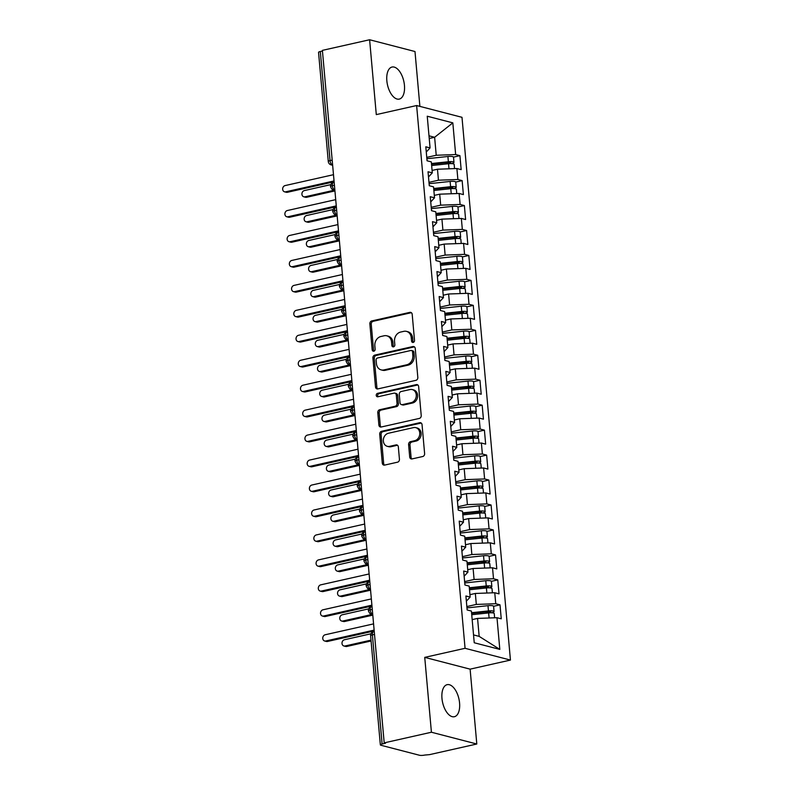 <?xml version="1.0" encoding="UTF-8"?>
<svg xmlns="http://www.w3.org/2000/svg" width="795" height="795" viewBox="0 0 795 795"><rect width="100%" height="100%" fill="white"/><g stroke="black" fill="none" stroke-linecap="round" stroke-linejoin="round"><path stroke-width="1.19" d="M413.191 342.416A1.759 1.471 -75.5 0 0 414.513 340.369L412.198 314.343A2.524 2.097 -75.5 0 0 409.862 312.365L371.762 320.941A2.524 2.097 -75.5 0 0 369.864 323.863L372.189 349.889A1.759 1.471 -75.5 0 0 375.151 349.224L374.852 345.855A8.059 6.718 -75.5 0 1 380.924 336.494L384.094 335.778A8.059 6.718 -75.5 0 1 386.817 335.818A8.059 6.718 -75.5 0 1 391.567 342.098L391.865 345.457A1.759 1.471 -75.5 0 0 394.837 344.791L394.529 341.423A8.059 6.718 -75.5 0 1 400.61 332.062L403.781 331.346A8.059 6.718 -75.5 0 1 406.503 331.386A8.059 6.718 -75.5 0 1 411.253 337.666L411.552 341.035A1.759 1.471 -75.5 0 0 413.191 342.416M459.57 702.979A16.427 8.357 77.3 0 0 447.158 684.664A16.427 8.357 77.3 0 0 441.97 698.407A16.427 8.357 77.3 0 0 454.372 716.722A16.427 8.357 77.3 0 0 459.57 702.979M404.446 85.353A16.427 8.357 77.3 0 0 392.034 67.038A16.427 8.357 77.3 0 0 386.847 80.782A16.427 8.357 77.3 0 0 399.249 99.097A16.427 8.357 77.3 0 0 404.446 85.353M409.703 456.946A2.524 2.097 -75.5 0 0 412.039 458.924L422.721 456.519A2.524 2.097 -75.5 0 0 424.619 453.587L422.046 424.689A2.524 2.097 -75.5 0 0 419.71 422.711L381.61 431.288A2.524 2.097 -75.5 0 0 379.712 434.219L382.296 463.117A2.524 2.097 -75.5 0 0 384.631 465.095L397.54 462.183A2.524 2.097 -75.5 0 0 399.438 459.262L398.335 446.889A2.524 2.097 -75.5 0 0 395.999 444.912L389.59 446.353A6.738 5.615 -75.5 0 1 387.314 446.333A6.738 5.615 -75.5 0 1 383.349 439.734A6.738 5.615 -75.5 0 1 388.427 433.255L413.509 427.611A6.738 5.615 -75.5 0 1 415.785 427.64A6.738 5.615 -75.5 0 1 419.75 434.229A6.738 5.615 -75.5 0 1 414.672 440.708L410.498 441.652A2.524 2.097 -75.5 0 0 408.6 444.584L409.703 456.946L411.075 457.304A2.524 2.097 -75.5 0 0 411.909 458.944M419.889 106.391L414.99 51.526L369.615 39.75L322.392 50.373L384.194 742.868L385.575 743.216L382.117 744.001A3.846 0.835 174.9 0 0 380.348 744.875A3.846 0.835 174.9 0 0 380.954 745.263L419.452 755.25A3.846 0.835 174.9 0 0 424.749 755.061L429.578 754.634L476.801 744.011L470.113 669.152L510.44 660.069L465.065 648.303L424.739 657.376L431.417 732.235L384.194 742.868M369.615 39.75L376.293 114.609L416.62 105.536L465.065 648.303M415.924 380.338A2.524 2.097 -75.5 0 0 417.822 377.416L415.248 348.508A2.524 2.097 -75.5 0 0 412.913 346.541L374.813 355.107A2.524 2.097 -75.5 0 0 372.915 358.038L375.488 386.936A2.524 2.097 -75.5 0 0 377.824 388.914L415.924 380.338M418.647 386.599L421.221 415.507A2.524 2.097 -75.5 0 1 419.323 418.428L381.222 427.004A2.524 2.097 -75.5 0 1 378.887 425.027L377.784 412.655A2.524 2.097 -75.5 0 1 379.682 409.733L395.135 406.255A2.524 2.097 -75.5 0 0 397.033 403.333L396.298 395.125A2.524 2.097 -75.5 0 0 393.962 393.147L377.883 396.775A1.759 1.471 -75.5 0 1 377.575 393.346L416.312 384.621A2.524 2.097 -75.5 0 1 418.647 386.599M510.44 660.069L461.994 117.312L416.62 105.536M429.23 138.499L434.627 137.287L452.822 122.857L427.243 116.219L430.075 147.91L425.812 146.807L427.054 160.779L431.317 161.882L432.301 172.863L428.038 171.76L429.28 185.732L433.543 186.835L434.527 197.816L430.264 196.713L431.516 210.685L435.779 211.798L436.753 222.769L432.49 221.666L433.742 235.638L438.005 236.751L438.979 247.732L434.716 246.619L435.968 260.601L440.231 261.704L441.205 272.685L436.942 271.572L438.194 285.554L442.457 286.657L443.441 297.638L439.178 296.535L440.42 310.507L444.683 311.61L445.667 322.591L441.404 321.488L442.646 335.46L446.909 336.563L447.893 347.544L443.63 346.441L444.872 360.413L449.135 361.516L450.119 372.497L445.856 371.394L447.098 385.366L451.361 386.479L452.345 397.45L448.082 396.347L449.334 410.319L453.587 411.432L454.571 422.413L450.308 421.3L451.56 435.272L455.823 436.385L456.797 447.366L452.534 446.253L453.786 460.235L458.049 461.339L459.023 472.319L454.76 471.216L456.012 485.189L460.275 486.292L461.249 497.272L456.986 496.169L458.238 510.142L462.501 511.245L463.485 522.226L459.222 521.122L460.464 535.095L464.727 536.198L465.711 547.179L461.448 546.076L462.69 560.048L466.953 561.151L467.937 572.132L463.674 571.029L464.916 585.001L469.179 586.114L470.163 597.095L465.9 595.982L467.142 609.954L471.405 611.067L474.237 642.757L499.817 649.396L496.984 617.705L477.566 618.411L472.17 619.623M452.822 122.857L455.654 154.548L436.226 155.254L426.756 157.38M426.875 158.732L447.903 156.496A5.138 1.123 174.9 0 1 452.703 156.605A5.138 1.123 174.9 0 1 453.508 157.122L459.917 155.651L455.654 154.548M459.917 155.651L461.16 169.623L456.896 168.52L457.88 179.501L438.452 180.207L428.982 182.343M429.101 183.685L450.129 181.449A5.138 1.123 174.9 0 1 454.939 181.558A5.138 1.123 174.9 0 1 455.734 182.075L462.143 180.604L457.88 179.501M462.143 180.604L463.386 194.586L459.122 193.473L460.106 204.454L440.678 205.16L431.208 207.296M457.96 207.008L464.369 205.557L460.106 204.454M464.369 205.557L465.612 219.539L461.348 218.426L462.332 229.407L442.904 230.113L433.434 232.249M460.186 231.961L466.595 230.52L462.332 229.407M466.595 230.52L467.838 244.492L463.574 243.379L464.558 254.36L445.14 255.076L435.66 257.202M462.412 256.914L468.821 255.473L464.558 254.36M468.821 255.473L470.064 269.445L465.81 268.342L466.784 279.323L447.366 280.029L437.886 282.155M438.015 283.507L459.043 281.271A5.138 1.123 174.9 0 1 463.843 281.38A5.138 1.123 174.9 0 1 464.648 281.887L471.047 280.426L466.784 279.323M471.047 280.426L472.3 294.398L468.036 293.295L469.01 304.276L449.592 304.982L440.122 307.109M440.241 308.46L461.269 306.224A5.138 1.123 174.9 0 1 466.069 306.333A5.138 1.123 174.9 0 1 466.874 306.84L473.273 305.379L469.01 304.276M473.273 305.379L474.526 319.352L470.262 318.248L471.236 329.229L451.818 329.935L442.348 332.062M469.1 331.773L475.499 330.332L471.236 329.229M475.499 330.332L476.752 344.305L472.488 343.202L473.462 354.182L454.044 354.888L444.574 357.025M471.326 356.726L477.725 355.286L473.462 354.182M477.725 355.286L478.978 369.258L474.714 368.155L475.698 379.135L456.27 379.841L446.8 381.978M446.919 383.319L467.947 381.083A5.138 1.123 174.9 0 1 472.747 381.193A5.138 1.123 174.9 0 1 473.552 381.709L479.961 380.239L475.698 379.135M479.961 380.239L481.204 394.221L476.94 393.108L477.924 404.089L458.496 404.794L449.026 406.931M449.145 408.272L470.173 406.046A5.138 1.123 174.9 0 1 474.983 406.146A5.138 1.123 174.9 0 1 475.778 406.662L482.187 405.202L477.924 404.089M482.187 405.202L483.43 419.174L479.166 418.061L480.15 429.042L460.722 429.747L451.252 431.884M478.004 431.596L484.413 430.155L480.15 429.042M484.413 430.155L485.656 444.127L481.392 443.024L482.376 454.005L462.948 454.71L453.478 456.837M480.23 456.549L486.639 455.108L482.376 454.005M486.639 455.108L487.882 469.08L483.618 467.977L484.602 478.958L465.184 479.663L455.704 481.79M455.823 483.141L476.851 480.905A5.138 1.123 174.9 0 1 481.661 481.015A5.138 1.123 174.9 0 1 482.466 481.522L488.865 480.061L484.602 478.958M488.865 480.061L490.108 494.033L485.854 492.93L486.828 503.911L467.41 504.616L457.93 506.743M458.059 508.094L479.087 505.859A5.138 1.123 174.9 0 1 483.887 505.968A5.138 1.123 174.9 0 1 484.692 506.485L491.091 505.014L486.828 503.911M491.091 505.014L492.344 518.986L488.08 517.883L489.054 528.864L469.636 529.569L460.166 531.706M486.908 531.408L493.317 529.967L489.054 528.864M493.317 529.967L494.57 543.939L490.306 542.836L491.28 553.817L471.862 554.522L462.392 556.659M489.144 556.361L495.543 554.92L491.28 553.817M495.543 554.92L496.796 568.902L492.532 567.789L493.506 578.77L474.088 579.476L464.618 581.612M464.737 582.954L485.765 580.728A5.138 1.123 174.9 0 1 490.565 580.827A5.138 1.123 174.9 0 1 491.37 581.344L497.769 579.883L493.506 578.77M497.769 579.883L499.022 593.855L494.758 592.742L495.742 603.723L476.314 604.429L466.844 606.565M466.963 607.907L487.991 605.681A5.138 1.123 174.9 0 1 492.801 605.78A5.138 1.123 174.9 0 1 493.596 606.297L500.005 604.836L495.742 603.723M500.005 604.836L501.248 618.808L496.984 617.705M470.163 597.095L466.367 601.189M473.542 634.917L479.166 636.378L477.566 618.411M479.166 636.378L499.817 649.396M467.937 572.132L464.141 576.226M476.314 604.429L475.34 593.458L469.944 594.67M494.758 592.742L475.34 593.458M465.711 547.179L461.905 551.273M474.088 579.476L473.104 568.495L467.718 569.707M492.532 567.789L473.104 568.495M463.485 522.226L459.679 526.32M471.862 554.522L470.878 543.542L465.492 544.754M490.306 542.836L470.878 543.542M461.249 497.272L457.453 501.367M469.636 529.569L468.653 518.588L463.266 519.801M488.08 517.883L468.653 518.588M459.023 472.319L455.227 476.414M467.41 504.616L466.427 493.635L461.04 494.848M485.854 492.93L466.427 493.635M456.797 447.366L453.001 451.461M465.184 479.663L464.201 468.682L458.814 469.895M483.618 467.977L464.201 468.682M454.571 422.413L450.775 426.508M462.948 454.71L461.974 443.729L456.578 444.942M481.392 443.024L461.974 443.729M452.345 397.45L448.549 401.545M460.722 429.747L459.748 418.776L454.352 419.989M479.166 418.061L459.748 418.776M450.119 372.497L446.323 376.591M458.496 404.794L457.522 393.813L452.126 395.036M476.94 393.108L457.522 393.813M447.893 347.544L444.087 351.638M456.27 379.841L455.297 368.86L449.9 370.072M474.714 368.155L455.297 368.86M445.667 322.591L441.861 326.685M454.044 354.888L453.061 343.907L447.674 345.119M472.488 343.202L453.061 343.907M443.441 297.638L439.635 301.732M451.818 329.935L450.835 318.954L445.448 320.166M470.262 318.248L450.835 318.954M441.205 272.685L437.409 276.779M449.592 304.982L448.609 294.001L443.222 295.213M468.036 293.295L448.609 294.001M438.979 247.732L435.183 251.826M447.366 280.029L446.383 269.048L440.996 270.26M465.81 268.342L446.383 269.048M436.753 222.769L432.957 226.863M445.14 255.076L444.157 244.095L438.77 245.307M463.574 243.379L444.157 244.095M434.527 197.816L430.731 201.91M442.904 230.113L441.931 219.132L436.534 220.354M461.348 218.426L441.931 219.132M432.301 172.863L428.505 176.957M440.678 205.16L439.705 194.179L434.309 195.391M459.122 193.473L439.705 194.179M322.452 51.029L320.315 51.506L330.054 160.62L332.191 160.143M332.608 164.863L332.449 164.903A3.846 1.958 77.3 0 1 330.054 160.62A3.846 0.835 -5.1 0 0 328.285 161.504L318.547 52.391A3.846 0.835 -5.1 0 1 320.315 51.506M430.075 147.91L426.279 152.004M438.452 180.207L437.479 169.226L432.083 170.438M456.896 168.52L437.479 169.226M431.417 732.235L476.801 744.011M470.113 669.152L424.739 657.376M436.226 155.254L434.627 137.287L428.992 135.826M334.427 185.225L332.3 185.702A3.846 0.835 174.9 0 0 330.521 186.577A3.846 0.835 174.9 0 0 330.521 186.587A3.846 3.846 0 0 1 333.512 182.482A3.846 1.958 77.3 0 0 332.3 185.702A3.846 1.958 77.3 0 0 334.675 189.856L334.844 189.896M336.653 210.178L334.526 210.655A3.846 0.835 174.9 0 0 332.747 211.54L332.747 211.54A3.846 3.846 0 0 1 335.738 207.435A3.846 1.958 77.3 0 0 334.526 210.655A3.846 1.958 77.3 0 0 336.911 214.809L337.07 214.859M338.879 235.131L336.752 235.608A3.846 0.835 174.9 0 0 334.973 236.493L334.973 236.493A3.846 3.846 0 0 1 337.964 232.388A3.846 1.958 77.3 0 0 336.752 235.608A3.846 1.958 77.3 0 0 339.137 239.762L339.296 239.812M341.115 260.084L338.978 260.571A3.846 0.835 174.9 0 0 337.199 261.446A3.846 0.835 174.9 0 0 337.209 261.446C338.233 263.811 339.177 264.894 340.061 264.705A3.846 3.21 -75.5 0 0 341.363 264.725L341.532 264.765M343.341 285.037L341.204 285.524A3.846 0.835 174.9 0 0 339.435 286.399A3.846 0.835 174.9 0 0 339.435 286.409A3.846 3.846 0 0 1 342.416 282.295A3.846 1.958 77.3 0 0 341.204 285.524A3.846 1.958 77.3 0 0 343.589 289.678L343.758 289.718M345.567 310L343.43 310.477A3.846 0.835 174.9 0 0 341.661 311.352A3.846 0.835 174.9 0 0 341.661 311.362A3.846 3.846 0 0 1 344.652 307.258A3.846 1.958 77.3 0 0 343.43 310.477A3.846 1.958 77.3 0 0 345.815 314.631L345.984 314.671M347.793 334.953L345.656 335.43A3.846 0.835 174.9 0 0 343.887 336.305A3.846 0.835 174.9 0 0 343.887 336.315C344.911 338.67 345.865 339.753 346.739 339.564A3.846 3.21 -75.5 0 0 348.041 339.584L348.21 339.624M350.019 359.906L347.882 360.383A3.846 0.835 174.9 0 0 346.113 361.258A3.846 0.835 174.9 0 0 346.113 361.268A3.846 3.846 0 0 1 349.104 357.164A3.846 1.958 77.3 0 0 347.882 360.383A3.846 1.958 77.3 0 0 350.267 364.537L350.436 364.577M352.245 384.859L350.108 385.337A3.846 0.835 174.9 0 0 348.339 386.221L348.339 386.221A3.846 3.846 0 0 1 351.33 382.117A3.846 1.958 77.3 0 0 350.108 385.337A3.846 1.958 77.3 0 0 352.493 389.49L352.662 389.54M354.471 409.813L352.344 410.29A3.846 0.835 174.9 0 0 350.565 411.174L350.565 411.174A3.846 3.846 0 0 1 353.556 407.07A3.846 1.958 77.3 0 0 352.344 410.29A3.846 1.958 77.3 0 0 354.719 414.443L354.888 414.493M356.697 434.766L354.57 435.253A3.846 0.835 174.9 0 0 352.791 436.127L352.791 436.127A3.846 3.846 0 0 1 355.782 432.023A3.846 1.958 77.3 0 0 354.57 435.253A3.846 1.958 77.3 0 0 356.955 439.397L357.114 439.446M358.923 459.719L356.796 460.206A3.846 0.835 174.9 0 0 355.017 461.08A3.846 0.835 174.9 0 0 355.017 461.09A3.846 3.846 0 0 1 358.008 456.976A3.846 1.958 77.3 0 0 356.796 460.206A3.846 1.958 77.3 0 0 359.181 464.359L359.34 464.399M361.159 484.672L359.022 485.159A3.846 0.835 174.9 0 0 357.243 486.033A3.846 0.835 174.9 0 0 357.253 486.043A3.846 3.846 0 0 1 360.234 481.939A3.846 1.958 77.3 0 0 359.022 485.159A3.846 1.958 77.3 0 0 361.407 489.313L361.576 489.352M363.385 509.635L361.248 510.112A3.846 0.835 174.9 0 0 359.479 510.986A3.846 0.835 174.9 0 0 359.479 510.996A3.846 3.846 0 0 1 362.46 506.892A3.846 1.958 77.3 0 0 361.248 510.112A3.846 1.958 77.3 0 0 363.633 514.266L363.802 514.305M365.611 534.588L363.474 535.065A3.846 0.835 174.9 0 0 361.705 535.939A3.846 0.835 174.9 0 0 361.705 535.949A3.846 3.846 0 0 1 364.696 531.845A3.846 1.958 77.3 0 0 363.474 535.065A3.846 1.958 77.3 0 0 365.859 539.219L366.028 539.258M367.837 559.541L365.7 560.018A3.846 0.835 174.9 0 0 363.931 560.902L363.931 560.902A3.846 3.846 0 0 1 366.922 556.798A3.846 1.958 77.3 0 0 365.7 560.018A3.846 1.958 77.3 0 0 368.085 564.172L368.254 564.221M370.063 584.494L367.926 584.971A3.846 0.835 174.9 0 0 366.157 585.855L366.157 585.855A3.846 3.846 0 0 1 369.148 581.751A3.846 1.958 77.3 0 0 367.926 584.971A3.846 1.958 77.3 0 0 370.311 589.125L370.48 589.174M372.289 609.447L370.152 609.924A3.846 0.835 174.9 0 0 368.383 610.808L368.383 610.808A3.846 3.846 0 0 1 371.374 606.704A3.846 1.958 77.3 0 0 370.152 609.924A3.846 1.958 77.3 0 0 372.537 614.078L372.706 614.128M413.33 342.377A1.759 1.471 -75.5 0 1 412.933 341.393L412.625 338.024A8.059 6.718 -75.5 0 0 407.885 331.744L406.503 331.386M386.817 335.818L388.198 336.166A8.059 6.718 -75.5 0 1 392.949 342.446L393.247 345.815A1.759 1.471 -75.5 0 0 393.654 346.799M411.363 312.703A2.524 2.097 -75.5 0 0 411.234 312.723L373.133 321.299A2.524 2.097 -75.5 0 0 371.235 324.221L373.561 350.247A1.759 1.471 -75.5 0 0 373.968 351.231M414.414 346.868A2.524 2.097 -75.5 0 0 414.284 346.898L376.184 355.464A2.524 2.097 -75.5 0 0 374.286 358.396L376.87 387.294A2.524 2.097 -75.5 0 0 377.704 388.934M412.526 351.867A1.759 1.471 -75.5 0 0 410.886 350.486L377.446 358.018A1.759 1.471 -75.5 0 0 376.115 360.065L376.433 363.613A8.059 6.718 -75.5 0 0 381.183 369.894A8.059 6.718 -75.5 0 0 383.906 369.933L406.762 364.786A8.059 6.718 -75.5 0 0 412.834 355.425L412.526 351.867L413.897 352.225A1.759 1.471 -75.5 0 0 412.853 350.853L411.482 350.496M381.183 369.894L382.554 370.251A8.059 6.718 -75.5 0 0 385.277 370.291L383.906 369.933M413.897 352.225L414.215 355.782A8.059 6.718 -75.5 0 1 408.143 365.144L385.277 370.291M394.817 393.157L396.198 393.515A2.524 2.097 -75.5 0 1 397.679 395.483L398.414 403.691A2.524 2.097 -75.5 0 1 396.516 406.613L381.063 410.091A2.524 2.097 -75.5 0 0 379.165 413.012L380.268 425.385A2.524 2.097 -75.5 0 0 381.103 427.024M417.812 384.959A2.524 2.097 -75.5 0 0 417.683 384.979L378.947 393.704A1.759 1.471 -75.5 0 0 378.032 396.735M411.174 402.648A6.738 5.615 -75.5 0 0 416.252 396.168A6.738 5.615 -75.5 0 0 412.277 389.57A6.738 5.615 -75.5 0 0 410.001 389.54L401.167 391.528A2.524 2.097 -75.5 0 0 399.269 394.459L399.994 402.668A2.524 2.097 -75.5 0 0 402.33 404.635L411.174 402.648L412.545 403.005A6.738 5.615 -75.5 0 0 417.623 396.526A6.738 5.615 -75.5 0 0 413.648 389.928L412.277 389.57M401.485 404.625L402.856 404.983A2.524 2.097 -75.5 0 0 403.711 404.993L402.33 404.635M412.545 403.005L403.711 404.993M415.785 427.64L417.156 427.988A6.738 5.615 -75.5 0 1 421.131 434.587A6.738 5.615 -75.5 0 1 416.053 441.066L411.87 442.01A2.524 2.097 -75.5 0 0 409.972 444.932L411.075 457.304M387.314 446.333L388.695 446.691A6.738 5.615 -75.5 0 0 390.971 446.71L389.59 446.353M397.5 445.25A2.524 2.097 -75.5 0 0 397.371 445.27L390.971 446.71M421.211 423.049A2.524 2.097 -75.5 0 0 421.082 423.069L382.981 431.645A2.524 2.097 -75.5 0 0 381.083 434.567L383.667 463.475A2.524 2.097 -75.5 0 0 384.502 465.115M431.536 164.257L448.688 162.438L450.656 162.657L445.399 164.068M431.466 163.531L448.37 161.743A5.138 1.123 -5.1 0 1 453.18 161.842A5.138 1.123 -5.1 0 1 453.975 162.359A5.138 1.123 -5.1 0 1 451.64 163.522L451.252 163.611M431.645 165.529L448.549 163.73A5.138 1.123 -5.1 0 1 453.349 163.84A5.138 1.123 -5.1 0 1 454.154 164.356L454.531 168.61M304.892 196.822L306.681 197.279A3.21 2.673 104.5 0 1 305.598 197.269L303.809 196.802A3.21 2.673 -75.5 0 0 304.892 196.822L334.546 190.144M330.869 184.609L304.336 190.581A3.21 2.673 -75.5 0 0 301.921 193.662A3.21 2.673 -75.5 0 0 303.809 196.802M306.681 197.279L334.934 190.919M333.493 174.691L285.087 185.583A3.21 2.673 -75.5 0 0 282.672 188.673A3.21 2.673 -75.5 0 0 284.56 191.814A3.21 2.673 -75.5 0 0 285.644 191.824L287.432 192.291A3.21 2.673 104.5 0 1 286.349 192.271L284.56 191.814M334.119 181.777L287.432 192.291M334.049 180.932L285.644 191.824M433.762 189.22L450.914 187.391L452.882 187.61L447.625 189.021M433.692 188.485L450.596 186.696A5.138 1.123 -5.1 0 1 455.406 186.795A5.138 1.123 -5.1 0 1 456.201 187.312A5.138 1.123 -5.1 0 1 453.866 188.475L453.478 188.564M433.871 190.482L450.775 188.693A5.138 1.123 -5.1 0 1 455.585 188.793A5.138 1.123 -5.1 0 1 456.38 189.309L456.757 193.563M307.128 221.775L308.907 222.232A3.21 2.673 104.5 0 1 307.824 222.222L306.035 221.755A3.21 2.673 -75.5 0 0 307.128 221.775L336.772 215.097M333.095 209.562L306.572 215.534A3.21 2.673 -75.5 0 0 304.147 218.615A3.21 2.673 -75.5 0 0 306.035 221.755M308.907 222.232L337.159 215.882M435.988 214.173L453.14 212.345L454.829 212.384L454.293 212.971L449.851 213.974M435.918 213.448L452.822 211.649A5.138 1.123 -5.1 0 1 457.632 211.748A5.138 1.123 -5.1 0 1 458.427 212.265L457.96 207.028A5.138 1.123 174.9 0 0 457.165 206.511A5.138 1.123 174.9 0 0 452.355 206.402L431.327 208.638M458.427 212.265A5.138 1.123 -5.1 0 1 456.091 213.428L455.704 213.517M436.097 215.435L453.001 213.646A5.138 1.123 -5.1 0 1 457.811 213.746A5.138 1.123 -5.1 0 1 458.606 214.262L458.993 218.516M309.354 246.728L311.143 247.185A3.21 2.673 104.5 0 1 310.05 247.175L308.271 246.708A3.21 2.673 -75.5 0 0 309.354 246.728L338.998 240.05M335.321 234.515L308.798 240.488A3.21 2.673 -75.5 0 0 306.373 243.578A3.21 2.673 -75.5 0 0 308.271 246.708M311.143 247.185L339.395 240.835M438.214 239.126L455.376 237.298L457.055 237.337L456.519 237.924L452.077 238.937M438.144 238.401L455.048 236.602A5.138 1.123 -5.1 0 1 459.858 236.711A5.138 1.123 -5.1 0 1 460.663 237.218L460.186 231.981A5.138 1.123 174.9 0 0 459.391 231.464A5.138 1.123 174.9 0 0 454.581 231.365L433.553 233.591M460.663 237.218A5.138 1.123 -5.1 0 1 458.317 238.391L457.93 238.47M438.323 240.398L455.227 238.599A5.138 1.123 -5.1 0 1 460.037 238.709A5.138 1.123 -5.1 0 1 460.832 239.215L461.219 243.469M311.58 271.681L313.369 272.148A3.21 2.673 104.5 0 1 312.286 272.128L310.497 271.671A3.21 2.673 -75.5 0 0 311.58 271.681L341.224 265.003M337.547 259.468L311.024 265.441A3.21 2.673 -75.5 0 0 308.599 268.531A3.21 2.673 -75.5 0 0 310.497 271.671M313.369 272.148L341.621 265.788M440.44 264.079L457.602 262.261L459.281 262.29L458.745 262.877L454.303 263.89M440.38 263.354L457.274 261.555A5.138 1.123 -5.1 0 1 462.084 261.664A5.138 1.123 -5.1 0 1 462.889 262.181L462.422 256.934A5.138 1.123 174.9 0 0 461.617 256.417A5.138 1.123 174.9 0 0 456.807 256.318L435.779 258.554M462.889 262.181A5.138 1.123 -5.1 0 1 460.543 263.344L460.166 263.423M440.559 265.351L457.453 263.552A5.138 1.123 -5.1 0 1 462.263 263.662A5.138 1.123 -5.1 0 1 463.068 264.169L463.445 268.422M313.806 296.634L315.595 297.101A3.21 2.673 104.5 0 1 314.512 297.082L312.723 296.624A3.21 2.673 -75.5 0 0 313.806 296.634L343.46 289.966M339.773 284.431L313.25 290.394A3.21 2.673 -75.5 0 0 310.835 293.484A3.21 2.673 -75.5 0 0 312.723 296.624M315.595 297.101L343.847 290.741M335.719 199.644L287.313 210.536A3.21 2.673 -75.5 0 0 284.898 213.626A3.21 2.673 -75.5 0 0 286.786 216.767A3.21 2.673 -75.5 0 0 287.87 216.777L289.658 217.244A3.21 2.673 104.5 0 1 288.575 217.224L286.786 216.767M336.345 206.73L289.658 217.244M336.275 205.885L287.87 216.777M337.945 224.597L289.539 235.489A3.21 2.673 -75.5 0 0 287.124 238.58A3.21 2.673 -75.5 0 0 289.012 241.72A3.21 2.673 -75.5 0 0 290.096 241.73L291.884 242.197A3.21 2.673 104.5 0 1 290.801 242.177L289.012 241.72M338.571 231.693L291.884 242.197M338.501 230.838L290.096 241.73M340.171 249.55L291.775 260.452A3.21 2.673 -75.5 0 0 289.35 263.533A3.21 2.673 -75.5 0 0 291.238 266.673A3.21 2.673 -75.5 0 0 292.331 266.683L294.11 267.15A3.21 2.673 104.5 0 1 293.027 267.14L291.238 266.673M340.807 256.646L294.11 267.15M340.727 255.791L292.331 266.683M342.397 274.514L294.001 285.405A3.21 2.673 -75.5 0 0 291.576 288.486A3.21 2.673 -75.5 0 0 293.474 291.626A3.21 2.673 -75.5 0 0 294.557 291.636L296.346 292.103A3.21 2.673 104.5 0 1 295.253 292.093L293.474 291.626M343.033 281.599L296.346 292.103M342.953 280.744L294.557 291.636M442.666 289.032L459.828 287.214L461.507 287.243L460.971 287.83L456.529 288.843M442.606 288.307L459.51 286.508A5.138 1.123 -5.1 0 1 464.31 286.617A5.138 1.123 -5.1 0 1 465.115 287.134A5.138 1.123 -5.1 0 1 462.779 288.297L462.392 288.386M442.785 290.304L459.679 288.505A5.138 1.123 -5.1 0 1 464.489 288.615A5.138 1.123 -5.1 0 1 465.294 289.132L465.671 293.375M316.032 321.587L317.821 322.055A3.21 2.673 104.5 0 1 316.738 322.045L314.949 321.578A3.21 2.673 -75.5 0 0 316.032 321.587L345.686 314.919M342.009 309.384L315.476 315.347A3.21 2.673 -75.5 0 0 313.061 318.437A3.21 2.673 -75.5 0 0 314.949 321.578M317.821 322.055L346.073 315.695M344.623 299.467L296.227 310.358A3.21 2.673 -75.5 0 0 293.802 313.439A3.21 2.673 -75.5 0 0 295.7 316.579A3.21 2.673 -75.5 0 0 296.783 316.599L298.572 317.056A3.21 2.673 104.5 0 1 297.489 317.046L295.7 316.579M345.259 306.552L298.572 317.056M345.179 305.697L296.783 316.599M444.892 313.985L462.054 312.167L463.733 312.206L463.197 312.793L458.765 313.796M444.832 313.26L461.736 311.461A5.138 1.123 -5.1 0 1 466.536 311.57A5.138 1.123 -5.1 0 1 467.341 312.087A5.138 1.123 -5.1 0 1 465.005 313.25L464.618 313.339M445.011 315.257L461.915 313.459A5.138 1.123 -5.1 0 1 466.715 313.568A5.138 1.123 -5.1 0 1 467.52 314.085L467.897 318.338M318.258 346.541L320.047 347.008A3.21 2.673 104.5 0 1 318.964 346.998L317.175 346.531A3.21 2.673 -75.5 0 0 318.258 346.541L347.912 339.872M344.235 334.337L317.702 340.31A3.21 2.673 -75.5 0 0 315.287 343.39A3.21 2.673 -75.5 0 0 317.175 346.531M320.047 347.008L348.299 340.648M447.118 338.938L464.28 337.12L465.959 337.159L465.423 337.746L460.991 338.75M447.058 338.213L463.962 336.424A5.138 1.123 -5.1 0 1 468.762 336.524A5.138 1.123 -5.1 0 1 469.567 337.04L469.1 331.803A5.138 1.123 174.9 0 0 468.295 331.286A5.138 1.123 174.9 0 0 463.495 331.177L442.467 333.413M469.567 337.04A5.138 1.123 -5.1 0 1 467.231 338.203L466.844 338.292M447.237 340.21L464.141 338.412A5.138 1.123 -5.1 0 1 468.941 338.521A5.138 1.123 -5.1 0 1 469.746 339.038L470.123 343.291M320.484 371.503L322.273 371.961A3.21 2.673 104.5 0 1 321.19 371.951L319.401 371.484A3.21 2.673 -75.5 0 0 320.484 371.503L350.138 364.826M346.461 359.29L319.928 365.263A3.21 2.673 -75.5 0 0 317.513 368.343A3.21 2.673 -75.5 0 0 319.401 371.484M322.273 371.961L350.525 365.601M449.354 363.891L466.506 362.073L468.474 362.291L463.217 363.703M449.284 363.166L466.188 361.377A5.138 1.123 -5.1 0 1 470.988 361.477A5.138 1.123 -5.1 0 1 471.793 361.993L471.326 356.756A5.138 1.123 174.9 0 0 470.521 356.24A5.138 1.123 174.9 0 0 465.721 356.13L444.693 358.366M471.793 361.993A5.138 1.123 -5.1 0 1 469.457 363.156L469.07 363.245M449.463 365.163L466.367 363.375A5.138 1.123 -5.1 0 1 471.167 363.474A5.138 1.123 -5.1 0 1 471.972 363.991L472.349 368.244M322.71 396.457L324.499 396.914A3.21 2.673 104.5 0 1 323.416 396.904L321.627 396.437A3.21 2.673 -75.5 0 0 322.71 396.457L352.364 389.779M348.687 384.243L322.154 390.216A3.21 2.673 -75.5 0 0 319.739 393.296A3.21 2.673 -75.5 0 0 321.627 396.437M324.499 396.914L352.751 390.564M346.849 324.42L298.453 335.311A3.21 2.673 -75.5 0 0 296.038 338.392A3.21 2.673 -75.5 0 0 297.926 341.532A3.21 2.673 -75.5 0 0 299.009 341.552L300.798 342.009A3.21 2.673 104.5 0 1 299.715 341.999L297.926 341.532M347.485 331.505L300.798 342.009M347.405 330.66L299.009 341.552M349.075 349.373L300.679 360.264A3.21 2.673 -75.5 0 0 298.264 363.355A3.21 2.673 -75.5 0 0 300.152 366.495A3.21 2.673 -75.5 0 0 301.235 366.505L303.024 366.972A3.21 2.673 104.5 0 1 301.941 366.952L300.152 366.495M349.711 356.458L303.024 366.972M349.631 355.613L301.235 366.505M351.301 374.326L302.905 385.217A3.21 2.673 -75.5 0 0 300.49 388.308A3.21 2.673 -75.5 0 0 302.378 391.448A3.21 2.673 -75.5 0 0 303.461 391.458L305.25 391.925A3.21 2.673 104.5 0 1 304.167 391.905L302.378 391.448M351.937 381.411L305.25 391.925M351.867 380.566L303.461 391.458M451.58 388.854L468.732 387.026L470.7 387.245L465.443 388.656M451.51 388.119L468.414 386.33A5.138 1.123 -5.1 0 1 473.224 386.43A5.138 1.123 -5.1 0 1 474.019 386.946A5.138 1.123 -5.1 0 1 471.683 388.109L471.296 388.198M451.689 390.116L468.593 388.328A5.138 1.123 -5.1 0 1 473.393 388.427A5.138 1.123 -5.1 0 1 474.198 388.944L474.575 393.197M324.946 421.41L326.725 421.867A3.21 2.673 104.5 0 1 325.642 421.857L323.853 421.39A3.21 2.673 -75.5 0 0 324.946 421.41L354.59 414.732M350.913 409.196L324.38 415.169A3.21 2.673 -75.5 0 0 321.965 418.259A3.21 2.673 -75.5 0 0 323.853 421.39M326.725 421.867L354.977 415.517M353.536 399.279L305.131 410.17A3.21 2.673 -75.5 0 0 302.716 413.261A3.21 2.673 -75.5 0 0 304.604 416.401A3.21 2.673 -75.5 0 0 305.687 416.411L307.476 416.878A3.21 2.673 104.5 0 1 306.393 416.858L304.604 416.401M354.163 406.364L307.476 416.878M354.093 405.52L305.687 416.411M453.806 413.807L470.958 411.979L472.926 412.198L467.669 413.619M453.736 413.082L470.64 411.283A5.138 1.123 -5.1 0 1 475.45 411.393A5.138 1.123 -5.1 0 1 476.245 411.899A5.138 1.123 -5.1 0 1 473.909 413.062L473.522 413.152M453.915 415.079L470.819 413.281A5.138 1.123 -5.1 0 1 475.629 413.38A5.138 1.123 -5.1 0 1 476.424 413.897L476.801 418.15M327.172 446.363L328.951 446.83A3.21 2.673 104.5 0 1 327.868 446.81L326.079 446.353A3.21 2.673 -75.5 0 0 327.172 446.363L356.816 439.685M353.139 434.149L326.616 440.122A3.21 2.673 -75.5 0 0 324.191 443.213A3.21 2.673 -75.5 0 0 326.079 446.353M328.951 446.83L357.203 440.47M355.762 424.232L307.357 435.123A3.21 2.673 -75.5 0 0 304.942 438.214A3.21 2.673 -75.5 0 0 306.83 441.354A3.21 2.673 -75.5 0 0 307.913 441.364L309.702 441.831A3.21 2.673 104.5 0 1 308.619 441.821L306.83 441.354M356.389 431.327L309.702 441.831M356.319 430.473L307.913 441.364M456.032 438.76L473.184 436.932L474.873 436.972L474.337 437.558L469.895 438.572M455.962 438.035L472.866 436.236A5.138 1.123 -5.1 0 1 477.676 436.346A5.138 1.123 -5.1 0 1 478.471 436.853L478.004 431.615A5.138 1.123 174.9 0 0 477.209 431.099A5.138 1.123 174.9 0 0 472.399 430.999L451.371 433.235M478.471 436.853A5.138 1.123 -5.1 0 1 476.135 438.025L475.748 438.105M456.141 440.033L473.045 438.234A5.138 1.123 -5.1 0 1 477.855 438.343A5.138 1.123 -5.1 0 1 478.65 438.85L479.037 443.103M329.398 471.316L331.187 471.783A3.21 2.673 104.5 0 1 330.094 471.763L328.315 471.306A3.21 2.673 -75.5 0 0 329.398 471.316L359.042 464.648M355.365 459.103L328.842 465.075A3.21 2.673 -75.5 0 0 326.417 468.166A3.21 2.673 -75.5 0 0 328.315 471.306M331.187 471.783L359.439 465.423M357.989 449.195L309.583 460.086A3.21 2.673 -75.5 0 0 307.168 463.167A3.21 2.673 -75.5 0 0 309.056 466.307A3.21 2.673 -75.5 0 0 310.149 466.317L311.928 466.784A3.21 2.673 104.5 0 1 310.845 466.774L309.056 466.307M358.615 456.28L311.928 466.784M358.545 455.426L310.149 466.317M458.258 463.714L475.42 461.895L477.099 461.925L476.563 462.511L472.121 463.525M458.198 462.988L475.092 461.189A5.138 1.123 -5.1 0 1 479.902 461.299A5.138 1.123 -5.1 0 1 480.707 461.816L480.23 456.569A5.138 1.123 174.9 0 0 479.435 456.062A5.138 1.123 174.9 0 0 474.625 455.952L453.597 458.188M480.707 461.816A5.138 1.123 -5.1 0 1 478.361 462.978L477.974 463.068M458.367 464.986L475.271 463.187A5.138 1.123 -5.1 0 1 480.081 463.296A5.138 1.123 -5.1 0 1 480.876 463.813L481.263 468.056M331.624 496.269L333.413 496.736A3.21 2.673 104.5 0 1 332.33 496.726L330.541 496.259A3.21 2.673 -75.5 0 0 331.624 496.269L361.268 489.601M357.591 484.066L331.068 490.028A3.21 2.673 -75.5 0 0 328.653 493.119A3.21 2.673 -75.5 0 0 330.541 496.259M333.413 496.736L361.665 490.376M360.215 474.148L311.819 485.039A3.21 2.673 -75.5 0 0 309.394 488.12A3.21 2.673 -75.5 0 0 311.292 491.26A3.21 2.673 -75.5 0 0 312.375 491.28L314.164 491.737A3.21 2.673 104.5 0 1 313.071 491.727L311.292 491.26M360.851 481.233L314.164 491.737M360.771 480.379L312.375 491.28M460.484 488.667L477.646 486.848L479.325 486.878L478.789 487.474L474.347 488.478M460.424 487.941L477.318 486.142A5.138 1.123 -5.1 0 1 482.128 486.252A5.138 1.123 -5.1 0 1 482.933 486.769A5.138 1.123 -5.1 0 1 480.587 487.931L480.21 488.021M460.603 489.939L477.497 488.14A5.138 1.123 -5.1 0 1 482.307 488.249A5.138 1.123 -5.1 0 1 483.112 488.766L483.489 493.019M333.85 521.222L335.639 521.689A3.21 2.673 104.5 0 1 334.556 521.679L332.767 521.212A3.21 2.673 -75.5 0 0 333.85 521.222L363.504 514.554M359.817 509.019L333.294 514.991A3.21 2.673 -75.5 0 0 330.879 518.072A3.21 2.673 -75.5 0 0 332.767 521.212M335.639 521.689L363.891 515.329M362.441 499.101L314.045 509.993A3.21 2.673 -75.5 0 0 311.62 513.073A3.21 2.673 -75.5 0 0 313.518 516.213A3.21 2.673 -75.5 0 0 314.601 516.233L316.39 516.69A3.21 2.673 104.5 0 1 315.307 516.68L313.518 516.213M363.077 506.186L316.39 516.69M362.997 505.342L314.601 516.233M462.71 513.62L479.872 511.801L481.551 511.841L481.015 512.427L476.573 513.431M462.65 512.894L479.554 511.106A5.138 1.123 -5.1 0 1 484.354 511.205A5.138 1.123 -5.1 0 1 485.159 511.722A5.138 1.123 -5.1 0 1 482.823 512.884L482.436 512.974M462.829 514.892L479.733 513.093A5.138 1.123 -5.1 0 1 484.533 513.202A5.138 1.123 -5.1 0 1 485.338 513.719L485.715 517.972M336.076 546.175L337.865 546.642A3.21 2.673 104.5 0 1 336.782 546.632L334.993 546.165A3.21 2.673 -75.5 0 0 336.076 546.175L365.73 539.507M362.053 533.972L335.52 539.944A3.21 2.673 -75.5 0 0 333.105 543.025A3.21 2.673 -75.5 0 0 334.993 546.165M337.865 546.642L366.117 540.282M364.666 524.054L316.271 534.946A3.21 2.673 -75.5 0 0 313.856 538.036A3.21 2.673 -75.5 0 0 315.744 541.166A3.21 2.673 -75.5 0 0 316.827 541.186L318.616 541.643A3.21 2.673 104.5 0 1 317.533 541.634L315.744 541.166M365.303 531.139L318.616 541.643M365.223 530.295L316.827 541.186M464.936 538.573L482.098 536.754L483.777 536.794L483.241 537.38L478.809 538.384M464.876 537.847L481.78 536.059A5.138 1.123 -5.1 0 1 486.58 536.158A5.138 1.123 -5.1 0 1 487.385 536.675L486.918 531.438A5.138 1.123 174.9 0 0 486.113 530.921A5.138 1.123 174.9 0 0 481.313 530.812L460.285 533.048M487.385 536.675A5.138 1.123 -5.1 0 1 485.049 537.837L484.662 537.927M465.055 539.845L481.959 538.056A5.138 1.123 -5.1 0 1 486.759 538.155A5.138 1.123 -5.1 0 1 487.564 538.672L487.941 542.925M338.302 571.138L340.091 571.595A3.21 2.673 104.5 0 1 339.008 571.585L337.219 571.118A3.21 2.673 -75.5 0 0 338.302 571.138L367.956 564.46M364.279 558.925L337.746 564.897A3.21 2.673 -75.5 0 0 335.331 567.978A3.21 2.673 -75.5 0 0 337.219 571.118M340.091 571.595L368.343 565.235M366.892 549.007L318.497 559.899A3.21 2.673 -75.5 0 0 316.082 562.989A3.21 2.673 -75.5 0 0 317.97 566.129A3.21 2.673 -75.5 0 0 319.053 566.139L320.842 566.606A3.21 2.673 104.5 0 1 319.759 566.587L317.97 566.129M367.529 556.093L320.842 566.606M367.449 555.248L319.053 566.139M467.162 563.536L484.324 561.707L486.003 561.747L485.467 562.333L481.035 563.337M467.102 562.8L484.006 561.012A5.138 1.123 -5.1 0 1 488.806 561.111A5.138 1.123 -5.1 0 1 489.611 561.628L489.144 556.391A5.138 1.123 174.9 0 0 488.339 555.874A5.138 1.123 174.9 0 0 483.539 555.765L462.511 558.001M489.611 561.628A5.138 1.123 -5.1 0 1 487.275 562.79L486.888 562.88M467.281 564.798L484.185 563.009A5.138 1.123 -5.1 0 1 488.985 563.108A5.138 1.123 -5.1 0 1 489.79 563.625L490.167 567.878M340.528 596.091L342.317 596.548A3.21 2.673 104.5 0 1 341.234 596.538L339.445 596.071A3.21 2.673 -75.5 0 0 340.528 596.091L370.182 589.413M366.505 583.878L339.972 589.85A3.21 2.673 -75.5 0 0 337.557 592.941A3.21 2.673 -75.5 0 0 339.445 596.071M342.317 596.548L370.569 590.198M369.118 573.96L320.723 584.852A3.21 2.673 -75.5 0 0 318.308 587.942A3.21 2.673 -75.5 0 0 320.196 591.082A3.21 2.673 -75.5 0 0 321.279 591.092L323.068 591.559A3.21 2.673 104.5 0 1 321.985 591.54L320.196 591.082M369.755 581.046L323.068 591.559M369.675 580.201L321.279 591.092M469.398 588.489L486.55 586.66L488.518 586.879L483.261 588.29M469.328 587.763L486.232 585.965A5.138 1.123 -5.1 0 1 491.032 586.074A5.138 1.123 -5.1 0 1 491.837 586.581A5.138 1.123 -5.1 0 1 489.501 587.744L489.114 587.833M469.507 589.751L486.411 587.962A5.138 1.123 -5.1 0 1 491.211 588.062A5.138 1.123 -5.1 0 1 492.016 588.578L492.393 592.832M342.754 621.044L344.543 621.511A3.21 2.673 104.5 0 1 343.46 621.491L341.671 621.034A3.21 2.673 -75.5 0 0 342.754 621.044L372.408 614.366M368.731 608.831L342.198 614.803A3.21 2.673 -75.5 0 0 339.783 617.894A3.21 2.673 -75.5 0 0 341.671 621.034M344.543 621.511L372.795 615.151M371.354 598.913L322.949 609.805A3.21 2.673 -75.5 0 0 320.534 612.895A3.21 2.673 -75.5 0 0 322.422 616.036A3.21 2.673 -75.5 0 0 323.505 616.045L325.294 616.513A3.21 2.673 104.5 0 1 324.211 616.503L322.422 616.036M371.981 606.009L325.294 616.513M371.911 605.154L323.505 616.045M471.624 613.442L488.776 611.613L490.744 611.832L485.487 613.253M471.554 612.716L488.458 610.918A5.138 1.123 -5.1 0 1 493.268 611.027A5.138 1.123 -5.1 0 1 494.063 611.534A5.138 1.123 -5.1 0 1 491.727 612.707L491.34 612.786M471.733 614.714L488.637 612.915A5.138 1.123 -5.1 0 1 493.447 613.024A5.138 1.123 -5.1 0 1 494.242 613.531L494.619 617.785M344.99 645.997L346.769 646.464A3.21 2.673 104.5 0 1 345.686 646.444L343.897 645.987A3.21 2.673 -75.5 0 0 344.99 645.997L371.007 640.144M370.957 633.784L344.424 639.756A3.21 2.673 -75.5 0 0 342.009 642.847A3.21 2.673 -75.5 0 0 343.897 645.987M346.769 646.464L371.076 640.989M373.58 623.876L325.175 634.768A3.21 2.673 -75.5 0 0 322.76 637.848A3.21 2.673 -75.5 0 0 324.648 640.989A3.21 2.673 -75.5 0 0 325.731 640.999L327.52 641.466A3.21 2.673 104.5 0 1 326.437 641.456L324.648 640.989M374.207 630.962L327.52 641.466M374.137 630.107L325.731 640.999M374.515 634.4L372.388 634.887L382.117 744.001M374.256 631.518L373.6 631.657A3.846 1.958 77.3 0 0 372.388 634.887A3.846 0.835 174.9 0 0 370.609 635.761L380.348 744.875M332.648 165.271L331.157 164.883A3.846 3.21 -75.5 0 0 332.449 164.903L332.618 164.943M334.834 189.816L334.675 189.856A3.846 3.21 -75.5 0 1 333.373 189.846L334.874 190.234M339.296 239.732L339.137 239.762A3.846 3.21 -75.5 0 1 337.835 239.752L339.326 240.14M341.522 264.685L341.363 264.715A3.846 1.958 77.3 0 1 338.978 260.571A3.846 1.958 77.3 0 1 340.19 257.341A3.846 3.846 0 0 0 337.199 261.446M343.748 289.638L343.589 289.678A3.846 3.21 -75.5 0 1 342.287 289.658L343.788 290.046M345.974 314.591L345.815 314.631A3.846 3.21 -75.5 0 1 344.513 314.611L346.014 314.999M348.2 339.545L348.041 339.584A3.846 1.958 77.3 0 1 345.656 335.43A3.846 1.958 77.3 0 1 346.878 332.211A3.846 3.846 0 0 0 343.887 336.305M350.426 364.498L350.267 364.537A3.846 3.21 -75.5 0 1 348.965 364.527L350.466 364.915M352.652 389.461L352.493 389.49A3.846 3.21 -75.5 0 1 351.191 389.48L352.692 389.868M354.878 414.414L354.719 414.443A3.846 3.21 -75.5 0 1 353.417 414.434L354.918 414.821M357.114 439.367L356.955 439.397A3.846 3.21 -75.5 0 1 355.653 439.387L357.144 439.774M359.34 464.32L359.181 464.359A3.846 3.21 -75.5 0 1 357.879 464.34L359.37 464.727M361.566 489.273L361.407 489.313A3.846 3.21 -75.5 0 1 360.105 489.293L361.606 489.68M363.792 514.226L363.633 514.266A3.846 3.21 -75.5 0 1 362.331 514.246L363.832 514.633M366.018 539.179L365.859 539.219A3.846 3.21 -75.5 0 1 364.557 539.199L366.058 539.596M368.244 564.142L368.085 564.172A3.846 3.21 -75.5 0 1 366.783 564.162L368.284 564.549M370.47 589.095L370.311 589.125A3.846 3.21 -75.5 0 1 369.009 589.115L370.51 589.502M372.696 614.048L372.537 614.078A3.846 3.21 -75.5 0 1 371.235 614.068L372.736 614.456M337.1 215.187L335.609 214.799A3.846 3.21 -75.5 0 0 336.901 214.809M412.625 338.024L411.253 337.666M393.247 345.815L391.865 345.457M392.949 342.446L391.567 342.098M373.561 350.247L372.189 349.889M371.235 324.221L369.864 323.863M373.133 321.299L371.762 320.941M411.234 312.723L409.862 312.365M412.933 341.393L411.552 341.035M376.87 387.294L375.488 386.936M374.286 358.396L372.915 358.038M376.184 355.464L374.813 355.107M414.284 346.898L412.913 346.541M408.143 365.144L406.762 364.786M414.215 355.782L412.834 355.425M380.268 425.385L378.887 425.027M379.165 413.012L377.784 412.655M381.063 410.091L379.682 409.733M396.516 406.613L395.135 406.255M398.414 403.691L397.033 403.333M397.679 395.483L396.298 395.125M378.947 393.704L377.575 393.346M417.683 384.979L416.312 384.621M409.972 444.932L408.6 444.584M411.87 442.01L410.498 441.652M416.053 441.066L414.672 440.708M397.371 445.27L395.999 444.912M383.667 463.475L382.296 463.117M381.083 434.567L379.712 434.219M382.981 431.645L381.61 431.288M421.082 423.069L419.71 422.711M448.549 163.73L448.996 168.808M449.771 162.399L449.831 163.064M447.903 156.496L448.37 161.743M450.775 188.693L451.232 193.761M451.997 187.352L452.057 188.017M450.129 181.449L450.596 186.696M453.001 213.646L453.458 218.714M454.233 212.305L454.293 212.971M452.355 206.402L452.822 211.649M455.227 238.599L455.684 243.667M456.459 237.258L456.519 237.924M454.581 231.365L455.048 236.602M457.453 263.552L457.91 268.63M458.685 262.221L458.745 262.877M456.807 256.318L457.274 261.555M459.679 288.505L460.136 293.584M460.911 287.174L460.971 287.83M459.043 281.271L459.51 286.508M461.915 313.459L462.362 318.537M463.137 312.127L463.197 312.793M461.269 306.224L461.736 311.461M464.141 338.412L464.588 343.49M465.363 337.08L465.423 337.746M463.495 331.177L463.962 336.424M466.367 363.375L466.814 368.443M467.589 362.033L467.649 362.699M465.721 356.13L466.188 361.377M468.593 388.328L469.05 393.396M469.815 386.986L469.875 387.652M467.947 381.083L468.414 386.33M470.819 413.281L471.276 418.349M472.051 411.939L472.101 412.605M470.173 406.046L470.64 411.283M473.045 438.234L473.502 443.312M474.277 436.902L474.337 437.558M472.399 430.999L472.866 436.236M475.271 463.187L475.728 468.265M476.503 461.855L476.563 462.511M474.625 455.952L475.092 461.189M477.497 488.14L477.954 493.218M478.729 486.808L478.789 487.474M476.851 480.905L477.318 486.142M479.733 513.093L480.18 518.171M480.955 511.761L481.015 512.427M479.087 505.859L479.554 511.106M481.959 538.056L482.406 543.124M483.181 536.714L483.241 537.38M481.313 530.812L481.78 536.059M484.185 563.009L484.632 568.077M485.407 561.668L485.467 562.333M483.539 555.765L484.006 561.012M486.411 587.962L486.858 593.03M487.633 586.621L487.693 587.286M485.765 580.728L486.232 585.965M488.637 612.915L489.094 617.983M489.859 611.584L489.919 612.239M487.991 605.681L488.458 610.918M334.168 182.333L333.512 182.482M328.285 161.504A3.846 3.846 0 0 0 331.157 164.883M336.394 207.286L335.738 207.435M333.373 189.846C332.499 190.035 331.545 188.942 330.521 186.587M338.62 232.239L337.964 232.388M335.609 214.799C334.725 214.988 333.771 213.905 332.747 211.54M340.856 257.192L340.19 257.341M337.835 239.752C336.951 239.941 336.007 238.858 334.973 236.493M343.082 282.155L342.416 282.295M340.061 264.705L341.552 265.093M345.308 307.109L344.652 307.258M342.287 289.658C341.413 289.847 340.459 288.764 339.435 286.409M347.534 332.062L346.878 332.211M344.513 314.611C343.639 314.8 342.685 313.717 341.661 311.362M349.76 357.015L349.104 357.164M346.739 339.564L348.24 339.952M351.986 381.968L351.33 382.117M348.965 364.527C348.091 364.716 347.137 363.623 346.113 361.268M354.212 406.921L353.556 407.07M351.191 389.48C350.317 389.669 349.363 388.576 348.339 386.221M356.438 431.874L355.782 432.023M353.417 414.434C352.543 414.622 351.589 413.539 350.565 411.174M358.664 456.837L358.008 456.976M355.653 439.387C354.769 439.575 353.825 438.492 352.791 436.127M360.9 481.79L360.234 481.939M357.879 464.34C356.995 464.528 356.051 463.445 355.017 461.09M363.126 506.743L362.46 506.892M360.105 489.293C359.221 489.482 358.277 488.398 357.253 486.043M365.352 531.696L364.696 531.845M362.331 514.246C361.457 514.435 360.503 513.351 359.479 510.996M367.578 556.649L366.922 556.798M364.557 539.199C363.683 539.388 362.729 538.304 361.705 535.949M369.804 581.602L369.148 581.751M366.783 564.162C365.909 564.351 364.955 563.257 363.931 560.902M372.03 606.555L371.374 606.704M369.009 589.115C368.135 589.304 367.181 588.221 366.157 585.855M373.6 631.657A3.846 3.846 0 0 0 370.609 635.761M371.235 614.068C370.361 614.257 369.407 613.174 368.383 610.808M453.508 157.122L453.975 162.359M455.734 182.075L456.201 187.312M464.648 281.887L465.115 287.134M466.874 306.84L467.341 312.087M473.552 381.709L474.019 386.946M475.778 406.662L476.245 411.899M482.466 481.522L482.933 486.769M484.692 506.485L485.159 511.722M491.37 581.344L491.837 586.581M493.596 606.297L494.063 611.534"/></g></svg>
